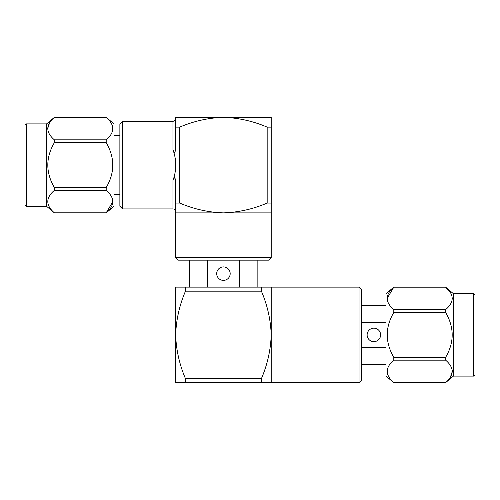 <?xml version="1.0" encoding="UTF-8"?>
<svg xmlns="http://www.w3.org/2000/svg" width="500" height="500" viewBox="0 0 500 500"><rect width="100%" height="100%" fill="white"/><g stroke="black" fill="none" stroke-linecap="round" stroke-linejoin="round"><path stroke-width="0.75" d="M122.569 208.919L119.875 206.225L119.875 123.969L122.569 121.275L122.569 208.919L172.963 208.919L172.963 180.475C176.663 170.225 176.663 159.969 172.963 149.719L174.788 153.006L175.662 149.238L175.662 118.575L175.662 127.131L179.706 127.131C193.706 121.125 208.281 117.856 223.438 117.319C238.556 117.85 253.137 121.119 267.169 127.131L271.212 127.131L271.212 203.062L267.169 203.062L267.169 127.131M271.212 127.131L271.212 117.319L175.662 117.319L175.662 127.131M361.737 322.544L386.006 322.544M386.006 347.262L361.737 347.262M185.469 382.681L175.662 382.681L175.662 287.125L271.212 287.125L271.212 382.681L185.469 382.681L185.469 378.638L261.406 378.638C267.406 364.637 270.681 350.056 271.212 334.906C270.681 319.781 267.413 305.206 261.406 291.169L185.469 291.169C179.462 305.175 176.194 319.75 175.662 334.906C176.188 350.025 179.462 364.6 185.469 378.638M359.038 287.125L361.737 289.825L361.737 379.981L359.038 382.681L359.038 287.125L271.212 287.125M271.212 257.462L268.519 260.156L178.356 260.156L175.662 257.462L271.212 257.462L271.212 203.062M179.706 127.131L179.706 203.062C193.75 209.075 208.325 212.344 223.438 212.875L175.662 212.875L175.662 180.956L174.794 177.188L172.963 180.475M267.169 203.062C253.169 209.069 238.594 212.338 223.438 212.875L271.212 212.875M26.35 123.894L25 125.237L25 204.956L26.35 206.3L26.35 123.894L46.575 123.894L54.369 117.381C45.631 124.844 45.631 132.325 54.369 139.831L54.369 142.644C45.631 157.569 45.631 172.537 54.369 187.55L54.369 190.362C45.631 197.825 45.631 205.306 54.369 212.812L106.2 212.812C114.944 205.356 114.944 197.869 106.2 190.362L54.369 190.362M26.35 206.3L46.575 206.3L46.575 123.894M49.662 122.638L47.688 128.594M49.506 134.325L50.281 135.463M112.881 201.588L106.2 212.812L54.369 212.812M54.369 139.831L106.2 139.831C114.944 132.369 114.944 124.887 106.2 117.381L54.369 117.381M110.994 122.769L112.275 125.325M112.881 128.606L112.788 129.894M54.369 187.55L106.2 187.55C114.944 172.625 114.944 157.656 106.2 142.644L54.369 142.644M54.369 117.35L106.2 117.35L113.994 123.894L113.994 206.3L106.2 212.844M106.2 139.831L106.2 142.644M106.2 187.55L106.2 190.362M113.994 135.431L119.875 135.431M175.662 203.062L175.662 211.619L175.662 203.062L179.706 203.062M207.425 287.125L207.425 260.156M239.45 260.156L239.45 287.125M261.406 378.638L261.406 382.681M261.406 287.125L261.406 291.169M185.469 291.169L185.469 287.125M473.65 376.106L475 374.762L475 295.044L473.65 293.7L473.65 376.106L453.425 376.106L445.631 382.619C454.369 375.156 454.369 367.675 445.631 360.169L445.631 357.356C454.369 342.431 454.369 327.463 445.631 312.45L445.631 309.637C454.369 302.175 454.369 294.694 445.631 287.188L393.8 287.188C385.056 294.644 385.056 302.131 393.8 309.637L445.631 309.637M473.65 293.7L453.425 293.7L453.425 376.106M450.337 377.362L452.312 371.406M452.306 370.95L451.881 368.612M452.306 298.844L452.312 298.431M450.337 292.444L445.631 287.188L393.8 287.188L387.119 298.412M445.631 360.169L393.8 360.169L393.8 357.356L445.631 357.356M393.8 360.169C385.056 367.631 385.056 375.112 393.8 382.619L445.631 382.619M445.631 382.65L393.8 382.619M389.006 377.231L387.725 374.675M387.119 371.394L387.212 370.106M393.8 309.637L393.8 312.45C385.056 327.375 385.056 342.344 393.8 357.356M445.631 312.45L393.8 312.45M393.8 287.156L386.006 293.7L386.006 376.106L393.8 382.65M380.613 334.906A6.744 6.744 0 0 0 370.5 329.062A6.744 6.744 0 0 0 370.5 340.744A6.744 6.744 0 0 0 380.613 334.906M230.181 273.644A6.744 6.744 0 0 0 220.069 267.806A6.744 6.744 0 0 0 220.069 279.481A6.744 6.744 0 0 0 230.181 273.644M172.963 149.719L172.963 121.275C174.587 121.131 175.487 120.231 175.662 118.575M386.006 305.238L361.737 305.238M386.006 364.569L361.737 364.569M359.038 382.681L271.212 382.681M175.662 257.462L175.662 212.875M46.575 206.3L54.369 212.844M113.994 194.762L119.875 194.762M122.569 121.275L172.963 121.275M189.725 260.156L189.725 287.125M257.144 260.156L257.144 287.125M453.425 293.7L445.631 287.156M172.963 208.919C174.587 209.062 175.487 209.963 175.662 211.619"/></g></svg>

